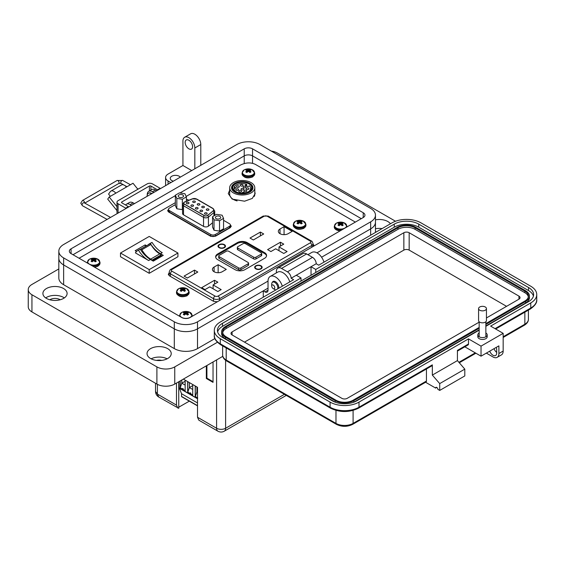 <?xml version="1.0" encoding="UTF-8"?>
<svg xmlns="http://www.w3.org/2000/svg" width="565" height="565" viewBox="0 0 565 565"><rect width="100%" height="100%" fill="white"/><g stroke="black" fill="none" stroke-linecap="round" stroke-linejoin="round"><path stroke-width="0.85" d="M229.68 190.151L228.267 193.618L232.201 199.113L244.589 201.204L252.301 198.407L255.161 193.618L254.801 191.839M168.532 209.304L167.636 210.674L168.504 211.924L210.759 236.318L215.519 236.191L230.188 227.723L231.283 226.226L230.386 224.962M355.35 222.094L255.323 164.344C250.705 162.226 245.719 162.487 240.365 165.114L186.153 196.415M175.348 202.651L79.072 258.24M313.773 246.093L313.949 245.415L313.038 244.002M169.189 272.817L168.278 274.293L169.338 275.798L213.499 301.293L217.278 301.802M230.414 224.976L230.414 227.582L230.026 227.37M168.907 211.698L168.518 211.931M184.169 204.05A2.274 1.314 180 0 1 183.703 203.654A2.274 1.314 180 0 1 184.169 202.192A2.274 1.314 180 0 1 184.472 202.044L192.361 198.859A3.341 1.928 180 0 1 196.641 199.071L212.821 208.414A3.341 1.928 180 0 1 213.506 210.561A3.341 1.928 180 0 1 213.196 210.879L207.666 215.435A2.274 1.314 180 0 1 204.205 215.611L184.169 204.05A1.872 1.081 120 0 0 183.512 205.752A3.206 1.85 180 0 1 182.573 204.445L182.573 213.521A3.206 1.85 0 0 0 183.512 214.827L203.541 226.396A3.206 1.85 0 0 0 208.075 226.396A3.206 1.85 0 0 0 208.436 226.148L212.539 222.765M206.762 214.043A1.335 0.77 0 0 0 207.157 213.492A1.335 0.77 0 0 0 206.331 212.779A1.335 0.77 0 0 0 204.876 212.948A1.335 0.77 0 0 0 204.481 213.492A1.335 0.77 0 0 0 205.307 214.206A1.335 0.77 0 0 0 206.762 214.043M202.228 211.423A1.335 0.77 0 0 0 202.623 210.879A1.335 0.77 0 0 0 201.797 210.166A1.335 0.77 0 0 0 200.342 210.328A1.335 0.77 0 0 0 199.946 210.879A1.335 0.77 0 0 0 200.773 211.593A1.335 0.77 0 0 0 202.228 211.423M197.694 208.803A1.335 0.77 0 0 0 198.082 208.259A1.335 0.77 0 0 0 197.263 207.546A1.335 0.77 0 0 0 195.801 207.715A1.335 0.77 0 0 0 195.412 208.259A1.335 0.77 0 0 0 196.239 208.972A1.335 0.77 0 0 0 197.694 208.803M193.159 206.183A1.335 0.77 0 0 0 193.548 205.639A1.335 0.77 0 0 0 192.729 204.926A1.335 0.77 0 0 0 191.267 205.095A1.335 0.77 0 0 0 190.878 205.639A1.335 0.77 0 0 0 191.705 206.352A1.335 0.77 0 0 0 193.159 206.183M188.625 203.57A1.335 0.77 0 0 0 189.014 203.019A1.335 0.77 0 0 0 188.187 202.312A1.335 0.77 0 0 0 186.732 202.475A1.335 0.77 0 0 0 186.344 203.019A1.335 0.77 0 0 0 187.17 203.732A1.335 0.77 0 0 0 188.625 203.57M208.563 210.166A1.335 0.77 0 0 0 208.951 209.622A1.335 0.77 0 0 0 208.132 208.909A1.335 0.77 0 0 0 206.67 209.078A1.335 0.77 0 0 0 206.281 209.622A1.335 0.77 0 0 0 207.108 210.335A1.335 0.77 0 0 0 208.563 210.166M194.96 202.312A1.335 0.77 0 0 0 195.349 201.769A1.335 0.77 0 0 0 194.522 201.055A1.335 0.77 0 0 0 193.068 201.218A1.335 0.77 0 0 0 192.679 201.769A1.335 0.77 0 0 0 193.498 202.475A1.335 0.77 0 0 0 194.96 202.312M199.494 204.933A1.335 0.77 0 0 0 199.883 204.382A1.335 0.77 0 0 0 199.057 203.668A1.335 0.77 0 0 0 197.602 203.838A1.335 0.77 0 0 0 197.213 204.382A1.335 0.77 0 0 0 198.032 205.095A1.335 0.77 0 0 0 199.494 204.933M204.029 207.546A1.335 0.77 0 0 0 204.417 207.002A1.335 0.77 0 0 0 203.591 206.289A1.335 0.77 0 0 0 202.136 206.458A1.335 0.77 0 0 0 201.747 207.002A1.335 0.77 0 0 0 202.574 207.715A1.335 0.77 0 0 0 204.029 207.546M182.756 197.143A2.67 1.54 0 0 0 183.533 196.048A2.67 1.54 0 0 0 181.888 194.628A2.67 1.54 0 0 0 178.978 194.96A2.67 1.54 0 0 0 178.194 196.048A2.67 1.54 0 0 0 179.84 197.475A2.67 1.54 0 0 0 182.756 197.143M219.94 218.613A2.67 1.54 0 0 0 220.724 217.518A2.67 1.54 0 0 0 219.072 216.091A2.67 1.54 0 0 0 216.162 216.43A2.67 1.54 0 0 0 215.378 217.518A2.67 1.54 0 0 0 217.031 218.945A2.67 1.54 0 0 0 219.94 218.613M213.083 210.837A3.206 1.85 180 0 0 213.662 209.777A3.206 1.85 180 0 0 212.722 208.464L196.549 199.127A3.206 1.85 180 0 0 192.439 198.922L184.55 202.108A2.14 1.236 0 0 0 183.639 203.118A2.14 1.236 0 0 0 184.268 203.993L204.297 215.555A2.14 1.236 0 0 0 207.32 215.555A2.14 1.236 0 0 0 207.56 215.392L213.083 210.971M213.443 210.639A3.206 1.85 0 0 0 213.662 209.961A3.206 1.85 0 0 0 213.662 209.869M183.646 203.216A2.14 1.236 0 0 0 183.639 203.308A2.14 1.236 0 0 0 183.773 203.732M223.563 218.373L219.531 220.703L214.015 219.849L212.539 216.663L216.572 214.34L222.087 215.187L223.563 218.373L223.563 228.776L219.531 231.106L219.531 220.703M179.388 192.87L184.903 193.717L186.379 196.903L182.34 199.233L176.831 198.379L175.348 195.2L179.388 192.87M214.015 219.849L214.015 230.252L212.539 227.066L212.539 216.663M214.015 230.252L219.531 231.106M176.831 198.379L176.831 208.782L175.348 205.596L175.348 195.2M176.831 208.782L182.34 209.636L182.34 199.233M186.379 201.239L186.379 196.903M223.563 220.322L229.447 223.719A3.206 1.85 180 0 1 230.386 225.032A3.206 1.85 180 0 1 229.447 226.339L215.314 234.496A3.206 1.85 180 0 1 210.78 234.496L169.472 210.653A3.206 1.85 180 0 1 168.532 209.34A3.206 1.85 180 0 1 169.472 208.033L175.348 204.636M186.379 199.353A3.206 1.85 180 0 1 188.138 199.869L188.809 200.257M210.78 234.496L210.78 235.986L169.472 212.136L169.472 210.653M210.78 235.986A3.206 1.85 0 0 0 215.314 235.986L215.314 234.496M229.447 226.339L229.447 227.822L215.314 235.986M229.447 227.822A3.206 1.85 0 0 0 230.386 226.516L230.386 225.032M168.532 209.34L168.532 210.823A3.206 1.85 0 0 0 169.472 212.136M177.763 216.953L203.88 232.003M178.561 217.56L177.587 216.819M204.361 232.279L202.779 231.714M176.831 216.734L176.831 216.381M175.348 215.879L175.348 215.526M251.121 192.877A12.557 7.253 -0 0 0 254.801 187.749A12.557 7.253 -0 0 0 247.046 181.054A12.557 7.253 -0 0 0 233.359 182.622A12.557 7.253 -0 0 0 229.68 187.749A12.557 7.253 -0 0 0 237.434 194.452A12.557 7.253 -0 0 0 251.121 192.877M254.236 196.443A12.557 7.253 0 0 0 254.801 194.296L254.801 187.749M234.68 183.385A10.693 6.173 -0 0 0 231.551 187.749A10.693 6.173 -0 0 0 238.148 193.449A10.693 6.173 -0 0 0 249.801 192.114A10.693 6.173 -0 0 0 252.929 187.749A10.693 6.173 -0 0 0 246.333 182.05A10.693 6.173 -0 0 0 234.68 183.385M234.984 191.938A10.262 5.925 180 0 1 231.982 187.749A10.262 5.925 180 0 1 238.31 182.276A10.262 5.925 180 0 1 249.497 183.561A10.262 5.925 180 0 1 252.506 187.749A10.262 5.925 180 0 1 246.171 193.223A10.262 5.925 180 0 1 234.984 191.938M248.932 183.886A9.464 5.459 180 0 1 251.7 187.749A9.464 5.459 180 0 1 245.86 192.799A9.464 5.459 180 0 1 235.548 191.613A9.464 5.459 180 0 1 232.78 187.749A9.464 5.459 180 0 1 238.621 182.707A9.464 5.459 180 0 1 248.932 183.886M234.263 188.71L234.263 186.853A8.418 4.859 180 0 1 236.29 184.967A8.418 4.859 180 0 1 246.721 184.289L246.721 186.062M245.598 187.615A1.42 0.819 -0 0 0 246.015 187.036A1.42 0.819 -0 0 0 245.139 186.281A1.42 0.819 -0 0 0 243.6 186.457A1.42 0.819 -0 0 0 243.183 187.036A1.42 0.819 -0 0 0 244.059 187.792A1.42 0.819 -0 0 0 245.598 187.615M248.593 189.324A1.42 0.819 -0 0 0 249.003 188.745A1.42 0.819 -0 0 0 248.127 187.99A1.42 0.819 -0 0 0 246.587 188.166A1.42 0.819 -0 0 0 246.171 188.745A1.42 0.819 -0 0 0 247.046 189.501A1.42 0.819 -0 0 0 248.593 189.324M246.361 191.479A1.42 0.819 -0 0 0 246.778 190.906A1.42 0.819 -0 0 0 245.902 190.151A1.42 0.819 -0 0 0 244.355 190.327A1.42 0.819 -0 0 0 243.939 190.906A1.42 0.819 -0 0 0 244.815 191.662A1.42 0.819 -0 0 0 246.361 191.479M243.402 189.755A1.42 0.819 -0 0 0 243.819 189.176A1.42 0.819 -0 0 0 242.943 188.42A1.42 0.819 -0 0 0 241.396 188.597A1.42 0.819 -0 0 0 240.98 189.176A1.42 0.819 -0 0 0 241.855 189.932A1.42 0.819 -0 0 0 243.402 189.755M238.917 187.185A1.42 0.819 -0 0 0 239.327 186.605A1.42 0.819 -0 0 0 238.458 185.85A1.42 0.819 -0 0 0 236.912 186.026A1.42 0.819 -0 0 0 236.495 186.605A1.42 0.819 -0 0 0 237.371 187.361A1.42 0.819 -0 0 0 238.917 187.185M242.653 185.899A1.42 0.819 -0 0 0 243.07 185.32A1.42 0.819 -0 0 0 242.194 184.564A1.42 0.819 -0 0 0 240.655 184.741A1.42 0.819 -0 0 0 240.238 185.32A1.42 0.819 -0 0 0 241.114 186.076A1.42 0.819 -0 0 0 242.653 185.899M238.197 190.186A1.42 0.819 -0 0 0 238.614 189.607A1.42 0.819 -0 0 0 237.738 188.851A1.42 0.819 -0 0 0 236.191 189.028A1.42 0.819 -0 0 0 235.774 189.607A1.42 0.819 -0 0 0 236.65 190.363A1.42 0.819 -0 0 0 238.197 190.186M241.163 191.902A1.42 0.819 -0 0 0 241.58 191.323A1.42 0.819 -0 0 0 240.704 190.567A1.42 0.819 -0 0 0 239.165 190.744A1.42 0.819 -0 0 0 238.748 191.323A1.42 0.819 -0 0 0 239.624 192.079A1.42 0.819 -0 0 0 241.163 191.902M234.263 186.853L235.873 187.785L233.875 188.936L233.875 190.299M250.655 190.243L250.655 188.406A8.418 4.859 180 0 0 249.37 185.821L247.837 186.704L245.189 185.179L246.721 184.289M250.655 188.406A8.418 4.859 180 0 1 245.754 192.82M243.317 193.173L243.317 192.079L244.892 192.99M243.317 192.079L241.396 193.188M238.727 192.82A8.418 4.859 180 0 1 233.875 188.936M229.68 187.749L229.68 194.296A12.557 7.253 0 0 0 237.102 200.914M141.328 249.165A1.052 0.607 -120 0 0 140.84 249.094L149.916 243.854A1.052 0.607 60 0 1 150.403 243.925A1.052 0.607 60 0 1 150.94 244.497L141.864 249.737A1.052 0.607 -120 0 0 141.328 249.165M137.627 250.648A17.338 10.008 60 0 1 138.474 250.246A21.915 12.649 -120 0 0 148.659 260.543L135.402 252.887A17.338 10.008 60 0 1 137.627 250.648L139.414 249.617A17.338 10.008 60 0 1 140.254 249.214A21.915 12.649 -120 0 0 150.445 259.512L153.277 261.143L163.292 255.366L160.46 253.727A21.915 12.649 60 0 1 150.269 243.437A17.338 10.008 -120 0 0 149.428 243.833A17.338 10.008 -120 0 0 148.178 244.807M146.589 245.719L145.177 244.906L135.169 250.691L136.525 251.474M120.5 253.021L149.216 236.438L177.933 253.021L149.216 269.597L120.5 253.021L120.5 256.729L149.216 273.305L177.933 256.729L177.933 253.021M153.143 261.065L161.371 256.319L161.371 255.599A1.109 0.643 60 0 0 161.018 254.949A3.828 2.211 60 0 0 159.754 253.862L150.678 259.102A3.828 2.211 60 0 1 151.936 260.19A1.109 0.643 60 0 1 152.147 260.493M150.629 259.074A17.289 9.979 60 0 1 141.864 249.737M149.916 243.854A18.942 10.933 -120 0 0 149.216 244.207L140.332 249.335A18.942 10.933 60 0 1 140.84 249.094M159.704 253.833A17.289 9.979 60 0 1 150.94 244.497M161.371 255.599L152.515 260.705M161.371 255.783L161.971 256.129M145.177 244.906L145.473 246.368M149.216 269.597L149.216 273.305M138.474 250.246L140.254 249.214M160.46 253.727L162.247 252.696A21.915 12.649 60 0 1 152.056 242.406L150.269 243.437M152.056 242.406A17.338 10.008 -120 0 0 151.215 242.809L149.428 243.833M197.51 392.251L196.931 391.912L197.51 391.573M185.158 385.118L181.81 383.183L185.158 381.255M192.714 389.483L189.367 387.548L192.714 385.62M178.851 385.57L178.773 381.749M197.743 398.057L195.363 396.51L196.931 391.912L196.931 386.954M180.101 380.987L180.249 387.781L181.81 383.183L181.81 379.998M185.158 390.62L182.333 388.981C182.848 388.141 183.145 388.31 183.222 389.497M180.249 380.895L180.249 387.781L182.333 388.981M192.714 394.977L187.806 392.145L189.367 387.548L189.367 382.59M189.889 393.346C190.405 392.506 190.702 392.675 190.779 393.861M195.215 385.966L195.215 396.595L195.363 386.05M187.658 381.601L187.658 392.23L187.806 381.686M181.972 396.679A0.629 0.367 -60 0 1 181.527 396.425L181.527 393.713L179.451 388.325M197.51 402.944L181.527 393.713M179.147 388.007L178.851 381.707M195.215 396.595L197.51 397.922M180.101 387.865L185.158 390.789L185.158 380.16M187.658 392.23L192.714 395.154L192.714 384.518M216.593 359.912L216.593 428.263A6.377 3.68 0 0 0 225.612 428.263A6.377 3.68 60 0 1 224.291 431.187C222.165 432.317 220.039 432.317 217.913 431.187L198.831 420.169L197.51 417.252L216.593 428.263A6.377 3.68 120 0 0 217.913 431.187M213.033 361.967L213.033 382.357L206.338 378.493L206.338 365.838M157.395 384.341L157.395 394.088L158.716 397.004C156.667 395.733 155.608 393.89 155.53 391.481L157.395 394.088L176.478 405.105L176.478 383.077M183.343 379.108L197.51 387.293L197.51 417.252M178.745 381.763L178.745 408.311L158.716 397.004M189.339 401.15L178.745 407.195M176.478 405.105L177.798 408.022M213.033 381.693L206.91 378.162L206.338 378.493M179.585 388.671L178.745 389.158M206.91 378.162L206.91 365.506M219.481 244.857A3.206 1.85 180 0 1 222.977 244.454A3.206 1.85 180 0 1 224.955 246.163A3.206 1.85 180 0 1 224.015 247.47A3.206 1.85 180 0 1 220.52 247.873A3.206 1.85 180 0 1 218.542 246.163A3.206 1.85 180 0 1 219.481 244.857M261.051 268.855A3.743 2.161 180 0 1 255.761 268.855A3.743 2.161 180 0 1 255.761 265.804A3.743 2.161 180 0 1 261.051 265.804A3.743 2.161 180 0 1 261.051 268.855L261.051 268.855M255.86 268.912A3.475 2.006 180 0 1 254.935 267.549A3.475 2.006 180 0 1 255.952 266.129A3.475 2.006 180 0 1 256.051 266.073M224.39 247.689A3.743 2.161 180 0 1 219.1 247.689A3.743 2.161 180 0 1 219.1 244.638A3.743 2.161 180 0 1 224.39 244.638A3.743 2.161 180 0 1 224.39 247.689L224.39 247.689M219.199 247.745A3.475 2.006 180 0 1 218.274 246.382A3.475 2.006 180 0 1 219.291 244.963A3.475 2.006 180 0 1 219.389 244.906M255.196 268.311A3.475 2.006 180 0 1 255.196 268.304L255.196 267.33A3.206 1.85 180 0 1 256.136 266.016A3.206 1.85 180 0 1 259.632 265.621A3.206 1.85 180 0 1 261.616 267.33A3.206 1.85 180 0 1 260.677 268.636A3.206 1.85 180 0 1 257.181 269.039A3.206 1.85 180 0 1 255.196 267.33M218.535 247.145A3.475 2.006 180 0 1 218.542 247.138L218.542 246.163M284.068 226.657L292.197 231.346L288.129 233.691A5.749 3.319 180 0 1 281.871 234.411A5.749 3.319 180 0 1 278.326 231.346A5.749 3.319 180 0 1 280.007 229.002L284.068 226.657L284.068 234.666M260.387 232.06L263.714 233.974L253.325 239.977L249.998 238.056L260.387 232.06L260.387 235.895M283.764 253.473L275.678 248.805L270.918 251.552L267.591 249.631L280.438 242.215L283.764 244.137L279.004 246.884L287.091 251.552L283.764 253.473M214.093 267.054L218.154 264.71L226.282 269.399L222.222 271.744A5.749 3.319 180 0 1 215.957 272.464A5.749 3.319 180 0 1 212.412 269.399A5.749 3.319 180 0 1 214.093 267.054L214.093 271.744M194.48 270.112L197.806 272.033L187.411 278.029L184.084 276.108L194.48 270.112L194.48 273.954M217.85 291.526L209.763 286.858L205.003 289.605L201.677 287.684L214.523 280.268L217.85 282.189L213.09 284.937L221.176 289.605L217.85 291.526M217.687 259.639A6.95 4.011 180 0 1 215.646 256.8A6.95 4.011 180 0 1 217.687 253.96L237.335 242.618A6.95 4.011 180 0 1 247.159 242.618L264.547 252.654A6.95 4.011 180 0 1 266.581 255.493A6.95 4.011 180 0 1 264.547 258.325L244.892 269.675A6.95 4.011 180 0 1 235.068 269.675L217.687 259.639M213.09 288.779L213.09 284.937M214.523 284.11L214.523 280.268M218.154 272.718L218.154 264.71M279.004 250.726L279.004 246.884M280.438 246.05L280.438 242.215M260.762 266.073A3.475 2.006 180 0 1 261.877 267.549A3.475 2.006 180 0 1 260.952 268.912M215.689 257.237A6.95 4.011 180 0 1 217.687 254.836L237.335 243.487A6.95 4.011 180 0 1 247.159 243.487L264.547 253.53A6.95 4.011 180 0 1 266.539 255.931M224.107 244.906A3.475 2.006 180 0 1 225.223 246.382A3.475 2.006 180 0 1 224.291 247.745M261.616 268.304A3.475 2.006 180 0 1 261.616 268.311L261.616 267.33M248.579 263.128L248.579 264.872A1.603 0.925 180 0 1 248.106 265.529L240.93 269.675A1.603 0.925 180 0 1 238.656 269.675L219.199 258.438A1.603 0.925 180 0 1 218.726 257.781L218.726 256.037A1.603 0.925 180 0 1 219.199 255.38L226.374 251.234A1.603 0.925 180 0 1 228.641 251.234L248.106 262.471A1.603 0.925 180 0 1 248.579 263.128A1.603 0.925 180 0 1 248.106 263.784L240.93 267.93A1.603 0.925 180 0 1 238.656 267.93L219.199 256.694A1.603 0.925 180 0 1 218.726 256.037M261.708 253.473L261.708 255.218A1.603 0.925 180 0 1 261.242 255.874L255.952 258.925A1.603 0.925 180 0 1 253.685 258.925L237.809 249.765A1.603 0.925 180 0 1 237.342 249.109L237.342 247.364A1.603 0.925 180 0 1 237.809 246.707L243.098 243.656A1.603 0.925 180 0 1 245.365 243.656L261.242 252.816A1.603 0.925 180 0 1 261.708 253.473A1.603 0.925 180 0 1 261.242 254.13L255.952 257.181A1.603 0.925 180 0 1 253.685 257.181L237.809 248.021A1.603 0.925 180 0 1 237.342 247.364M224.955 246.163L224.955 247.152A3.475 2.006 180 0 1 224.962 247.145M116.983 210.646L107.717 199.113L109.2 197.001L115.818 193.181A5.756 3.326 -120 0 0 110.902 191.09A5.756 3.326 -120 0 0 110.253 191.69L108.572 194.085L110.373 196.323M137.853 189.268L133.015 183.251L126.398 187.072A5.756 3.326 -120 0 0 121.482 184.981L110.902 191.09M112.831 194.897A1.547 0.897 60 0 1 113.007 194.734A1.547 0.897 60 0 1 113.247 194.664L112.823 194.911M116.983 206.677L109.2 197.001M149.4 190.956L149.4 186.04L121.807 201.966A1.066 0.614 0 0 0 121.496 202.404A1.066 0.614 0 0 0 121.807 202.835L128.368 206.621A6.314 3.644 -120 0 1 128.792 206.896M160.538 188.562A6.314 3.644 -120 0 0 160.114 188.293L152.472 183.886A3.743 2.161 0 0 0 147.183 183.886L118.078 200.681A3.743 2.161 0 0 0 116.983 202.214L116.983 212.518A3.743 2.161 0 0 0 117.379 213.485M116.983 202.214A3.743 2.161 0 0 0 118.078 203.739L125.72 208.153L128.368 206.621M149.4 186.04A1.066 0.614 180 0 1 150.912 186.04L157.466 189.819A6.314 3.644 60 0 1 157.889 190.094M126.143 208.421A6.314 3.644 -120 0 0 125.72 208.153M316.965 252.838L370.661 221.84A16.406 9.471 0 0 0 375.464 215.138A16.406 9.471 0 0 0 370.661 208.443L259.985 144.548A16.406 9.471 0 0 0 236.784 144.548L63.633 244.511A16.406 9.471 0 0 0 58.824 251.213A16.406 9.471 0 0 0 63.633 257.908L174.303 321.81A16.406 9.471 0 0 0 197.51 321.81L268.022 281.095M252.548 148.842L363.224 212.737A5.89 3.404 180 0 1 364.948 215.138A5.89 3.404 180 0 1 363.224 217.546L190.073 317.516A5.89 3.404 180 0 1 181.739 317.516L71.07 253.614A5.89 3.404 180 0 1 69.347 251.213A5.89 3.404 180 0 1 71.07 248.805L244.221 148.842A5.89 3.404 180 0 1 252.548 148.842L252.548 155.883L361.289 218.662L252.548 155.883A5.89 3.404 180 0 0 244.221 155.883A5.89 3.397 180 0 1 252.548 155.883L252.548 163.299M282.316 286.201A10.516 6.074 -120 0 0 270.197 276.454A10.516 6.074 -120 0 0 268.022 281.271L268.022 290.198A4.209 2.429 60 0 1 267.146 292.126A4.209 2.429 60 0 1 265.041 291.921L263.262 290.89L197.51 328.851A16.406 9.471 180 0 1 174.31 328.851L63.633 264.957A16.406 9.471 180 0 1 58.824 258.254A16.406 9.471 0 0 0 63.633 264.95L174.303 328.851A16.406 9.471 0 0 0 197.51 328.851L268.022 288.143M370.661 235.202L370.661 228.882A16.406 9.471 0 0 0 375.464 222.186A16.406 9.471 180 0 1 370.661 228.882L321.577 257.216L370.661 228.882L370.661 221.84M73.005 254.73L175.348 195.645L73.005 254.737M179.995 192.962L244.221 155.883L180.002 192.962M271.694 285.961A2.175 1.257 60 0 1 273.227 285.078A2.175 1.257 60 0 1 274.767 287.74A2.175 1.257 60 0 1 273.227 288.623A2.175 1.257 60 0 1 271.694 285.961L271.694 284.188A4.351 2.507 60 0 1 272.591 282.196A4.351 2.507 60 0 1 274.767 282.415A4.351 2.507 60 0 1 277.627 288.913M275.889 289.916A4.351 2.507 60 0 1 274.767 289.513L273.227 288.623L274.767 289.513M151.568 193.746A5.869 3.39 -120 0 0 148.362 193.287A5.869 3.39 -120 0 0 147.154 196.288M151.9 193.548A5.869 3.39 -120 0 0 148.694 193.096A5.869 3.39 -120 0 0 148.531 193.195M134.505 203.591A5.869 3.39 -120 0 0 133.432 203.047M479.162 332.976A4.697 2.712 0 0 0 477.813 334.876A4.697 2.712 0 0 0 480.709 337.383A4.697 2.712 0 0 0 485.829 336.797A4.697 2.712 0 0 0 487.207 334.876A4.697 2.712 0 0 0 485.858 332.976M487.207 334.876L487.207 336.754A4.697 2.712 180 0 1 485.829 338.668A4.697 2.712 180 0 1 480.709 339.254A4.697 2.712 180 0 1 477.813 336.754L477.813 334.876M436.766 387.442L435.657 388.084L425.572 382.258M336.415 424.35A2.083 1.208 -60 0 1 335.977 423.397L226.198 360.011A2.083 1.208 -60 0 0 226.629 360.964L336.415 424.35C341.832 426.971 347.249 426.971 352.666 424.35L426.003 382.011A2.083 1.208 -120 0 0 426.434 381.05L426.434 368.98M330.511 408.163A2.083 1.208 -60 0 1 330.08 407.21L220.294 343.824A2.083 1.208 -60 0 0 220.724 344.777L330.511 408.163C339.862 412.648 349.212 412.648 358.57 408.163L431.907 365.823A2.083 1.208 -120 0 0 432.338 364.863L432.338 375.089L439.718 383.607L439.718 390.422L437.868 389.356A1.568 0.904 -120 0 0 437.19 387.781A1.568 0.904 -120 0 0 435.982 387.364A1.568 0.904 -120 0 0 435.657 388.084M464.818 346.818L481.034 356.176L481.034 346.126L468.491 338.88L468.491 343.993L457.424 350.385L457.424 360.604L464.797 369.129L464.797 375.944L439.718 390.422M276.363 272.895L276.363 271.412A7.303 4.216 -120 0 1 277.881 268.064A7.303 4.216 -120 0 1 281.532 268.424L287.43 271.836A5.219 3.009 -120 0 1 291.123 278.227L293.63 279.675L220.294 322.015A20.453 11.809 0 0 0 214.305 330.363A20.453 11.809 0 0 0 220.294 338.71L330.08 402.096L330.08 407.21A20.453 11.809 180 0 0 359.001 407.21L432.338 364.863M464.797 369.129L439.718 383.607M457.424 360.604L432.338 375.089M468.491 338.88L359.001 402.096A20.453 11.809 180 0 1 330.08 402.096M481.034 346.126L503.168 333.343L490.625 326.104L530.761 302.932A20.453 11.809 0 0 0 536.75 294.584A20.453 11.809 0 0 0 530.761 286.229L420.974 222.85A20.453 11.809 0 0 0 392.054 222.85L318.716 265.19L316.209 263.742A5.219 3.009 -120 0 0 312.516 257.35L306.618 253.946A7.303 4.216 -120 0 0 302.967 253.579L277.881 268.064M311.04 275.24L311.04 266.722L316.209 263.742M291.123 278.227L311.04 266.722L315.764 269.449L394.264 224.128A17.317 10.001 180 0 1 418.764 224.128L528.543 287.507A17.317 10.001 180 0 1 533.621 294.584A17.317 10.001 180 0 1 528.543 301.654L485.858 326.302M468.491 343.993A2.083 1.208 60 0 1 468.06 344.947L457.424 351.091M479.162 330.165L356.783 400.818A17.317 10.001 180 0 1 332.291 400.818L222.504 337.432A17.317 10.001 180 0 1 217.433 330.363A17.317 10.001 180 0 1 222.504 323.293L301.011 277.966L296.286 275.24M481.034 356.176L498.888 345.865L498.888 353.535A8.348 4.817 60 0 1 497.158 357.355A8.348 4.817 60 0 1 492.984 356.946L486.345 353.111M489.742 351.148A5.219 3.009 -120 0 0 495.59 355.498A5.219 3.009 -120 0 0 496.67 353.111L496.67 349.7A5.219 3.009 -120 0 0 496.225 347.404M494.022 348.676A5.219 3.009 -120 0 0 496.67 352.369M503.168 333.343L503.168 351.063A8.348 4.817 60 0 1 501.438 354.884L497.158 357.355M217.638 331.895A17.317 10.001 180 0 1 222.504 326.358L301.011 281.038L301.011 277.966M315.764 269.449L315.764 272.514L394.264 227.194A17.317 10.001 180 0 1 418.764 227.194L528.543 290.579A17.317 10.001 180 0 1 533.417 296.116M315.764 272.514L301.011 281.038M479.162 328.293L353.838 400.649A13.15 7.592 180 0 1 335.243 400.649L335.243 402.181A13.15 7.592 180 0 1 335.243 402.181L225.456 338.795A13.15 7.592 180 0 1 221.607 333.428L221.607 331.895A13.15 7.592 180 0 1 225.456 326.528L397.216 227.363A13.15 7.592 180 0 1 415.812 227.363L525.598 290.749A13.15 7.592 180 0 1 529.447 296.116A13.15 7.592 180 0 1 525.598 301.484L485.858 324.423M529.447 296.116L529.447 297.649A13.15 7.592 180 0 1 525.598 303.017L485.858 325.963M479.162 329.826L353.838 402.181A13.15 7.592 180 0 1 353.817 402.188L353.838 400.649M335.243 400.649L225.456 337.263A13.15 7.592 180 0 1 221.607 331.895M479.162 327.439L353.097 400.218A12.105 6.985 180 0 1 335.977 400.218L226.198 336.839A12.105 6.985 180 0 1 222.652 331.895A12.105 6.985 180 0 1 226.198 326.951L397.958 227.787A12.105 6.985 180 0 1 415.07 227.787L524.857 291.173A12.105 6.985 180 0 1 528.402 296.116A12.105 6.985 180 0 1 524.857 301.053L485.858 323.576M222.723 332.665A12.105 6.985 180 0 1 226.198 328.491L397.958 229.326A12.105 6.985 180 0 1 415.07 229.326L524.857 292.705A12.105 6.985 180 0 1 528.332 296.879M479.162 322.156L347.193 398.346A3.757 2.168 180 0 1 341.882 398.346L232.095 334.96A3.757 2.168 180 0 1 231 333.428A3.757 2.168 180 0 1 232.095 331.895L403.855 232.731A3.757 2.168 180 0 1 409.173 232.731L518.952 296.116A3.757 2.168 180 0 1 520.054 297.649A3.757 2.168 180 0 1 518.952 299.182L486.444 317.954M244.49 342.122L403.855 250.111A3.757 2.168 180 0 1 409.173 250.111L506.558 306.336M486.444 308.603L486.444 320.56A3.934 2.267 180 0 1 485.286 322.163A3.934 2.267 180 0 1 481.006 322.657A3.934 2.267 180 0 1 478.576 320.56L478.576 308.603A3.934 2.267 180 0 1 479.727 307A3.934 2.267 180 0 1 484.014 306.505A3.934 2.267 180 0 1 486.444 308.603A3.934 2.267 180 0 1 485.286 310.206A3.934 2.267 180 0 1 481.006 310.701A3.934 2.267 180 0 1 478.576 308.603M376.657 231.735A6.837 3.948 0 0 0 375.464 232.109M60.165 299.782A6.837 3.948 0 0 0 59.841 299.577A6.837 3.948 0 0 0 49.84 299.782M161.724 360.406A6.837 3.948 0 0 0 156.54 360.406M188.887 140.247A5.262 3.037 -120 0 0 186.252 139.986A5.262 3.037 -120 0 0 185.447 144.202A5.262 3.037 -120 0 0 188.887 148.835A5.262 3.037 -120 0 0 191.514 149.096A5.262 3.037 -120 0 0 192.319 144.88A5.262 3.037 -120 0 0 188.887 140.247M170.884 182.594L168.059 180.962A8.411 4.859 180 0 1 165.594 177.523A8.411 4.859 180 0 1 168.059 174.091L182.933 165.503L182.933 141.102A8.418 4.859 60 0 1 184.677 137.253A8.418 4.859 60 0 1 188.887 137.669A8.418 4.859 60 0 1 194.833 147.974L194.833 168.766M200.787 165.326L200.787 144.541A8.418 4.859 -120 0 0 194.833 134.23A8.418 4.859 -120 0 0 190.624 133.813L184.677 137.253M64.325 297.917A12.098 6.985 0 0 0 63.555 297.43A12.098 6.985 0 0 0 45.68 297.917M46.45 298.405A12.098 6.985 180 0 1 42.905 293.468A12.098 6.985 180 0 1 50.377 287.013A12.098 6.985 180 0 1 63.555 288.524A12.098 6.985 180 0 1 67.101 293.468A12.098 6.985 180 0 1 59.636 299.916A12.098 6.985 180 0 1 46.45 298.405M167.134 358.817A12.098 6.985 0 0 0 151.13 358.817M150.58 358.521A12.098 6.985 180 0 1 147.034 353.584A12.098 6.985 180 0 1 154.499 347.129A12.098 6.985 180 0 1 167.685 348.647A12.098 6.985 180 0 1 171.23 353.584A12.098 6.985 180 0 1 163.758 360.032A12.098 6.985 180 0 1 150.58 358.521M180.306 177.156A5.262 3.037 0 0 0 179.211 176.238A5.262 3.037 0 0 0 173.483 175.581A5.262 3.037 0 0 0 170.234 178.385A5.262 3.037 0 0 0 171.774 180.532A5.262 3.037 0 0 0 173.363 181.16M382.11 228.592A12.098 6.985 0 0 0 375.464 228.754M375.464 219.849A12.098 6.985 180 0 1 387.844 221.537A12.098 6.985 180 0 1 390.443 223.775M272.323 282.401A4.732 2.733 60 0 1 273.093 281.462A4.732 2.733 60 0 1 275.459 281.702A4.732 2.733 60 0 1 278.729 288.277M217.398 342.27L174.755 366.89A12.621 7.289 180 0 1 156.9 366.897L31.944 294.753A12.621 7.289 180 0 1 28.25 289.598L28.25 306.781A12.621 7.289 0 0 0 31.944 311.929L156.9 384.073A12.621 7.289 0 0 0 174.755 384.073L222.801 356.331M28.25 289.598A12.621 7.289 180 0 1 31.944 284.449L58.824 268.933M271.348 151.109A12.621 7.289 180 0 1 277.394 153.051L395.514 221.247M214.898 338.562L197.51 348.605A16.406 9.471 180 0 1 174.31 348.605L63.633 284.711A16.406 9.471 180 0 1 58.824 278.008L58.824 258.254A16.406 9.471 180 0 1 58.824 258.247L58.824 251.213M131.461 205.349L130.12 204.572L133.1 202.856L134.442 203.633M153.779 192.467L152.437 191.69L155.41 189.974L156.752 190.751M182.933 165.503L191.712 170.566M323.978 262.153A10.516 6.074 -120 0 0 311.859 252.407L307.904 254.688M263.262 290.89L263.262 297.204M289.76 281.907A10.516 6.074 -120 0 0 277.641 272.153L270.197 276.454M147.239 195.045A7.366 4.252 60 0 1 148.75 191.33L151.731 189.614A7.366 4.252 60 0 1 155.41 189.974M148.75 191.33A7.366 4.252 60 0 1 152.437 191.69M125.585 205.017A7.366 4.252 60 0 1 126.44 204.212L129.413 202.496A7.366 4.252 60 0 1 133.1 202.856M126.44 204.212A7.366 4.252 60 0 1 130.12 204.572M246.248 169.726A3.016 1.744 -0 0 0 245.761 170.093A9.153 4.803 55.8 0 1 246.686 170.376A9.132 2.387 72.4 0 1 246.905 170.637A9.132 3.305 99.2 0 0 246.686 170.99A9.153 5.728 115.5 0 0 245.761 171.824A3.016 1.744 0 0 0 246.248 172.191A3.016 1.744 0 0 0 246.891 172.473A9.153 4.803 -55.8 0 1 247.858 171.661A9.132 6.406 -32.3 0 1 248.388 171.492A9.132 6.406 32.3 0 1 248.918 171.661A9.153 4.803 55.8 0 1 249.878 172.473A3.016 1.744 0 0 0 250.521 172.191A3.016 1.744 0 0 0 251.008 171.824A9.153 5.728 -115.5 0 0 250.083 170.99A9.132 3.305 -99.2 0 0 249.871 170.637A9.132 2.387 -72.4 0 1 250.083 170.376A9.153 4.803 -55.8 0 1 251.008 170.093A3.016 1.744 0 0 0 249.878 169.444A9.153 5.728 115.5 0 0 248.918 169.698A9.132 7.324 140.4 0 0 248.388 169.783A9.132 7.324 -140.4 0 0 247.858 169.698A9.153 5.728 -115.5 0 0 246.891 169.444A3.016 1.744 -0 0 0 246.248 169.726M244.144 169.917A5.996 3.461 -0 0 0 244.144 174.818A5.996 3.461 -0 0 0 252.626 174.818A5.996 3.461 -0 0 0 251.863 169.542L251.863 169.542A9.153 9.153 0 0 0 244.906 169.549A5.996 3.461 -0 0 0 244.906 169.549A5.996 3.461 -0 0 0 244.144 169.917M246.813 172.445L246.686 170.99M247.096 172.29L246.905 170.637M247.23 172.17L246.891 169.444M247.738 171.753L247.858 169.698M248.388 171.492L248.388 169.783M249.031 171.753L248.918 169.698M249.546 172.17L249.878 169.444M249.681 172.29L249.871 170.637M249.956 172.445L250.083 170.99M338.477 222.97A3.016 1.744 -0 0 0 337.99 223.337A9.153 4.803 55.8 0 1 338.915 223.62A9.132 2.387 72.4 0 1 339.127 223.888A9.132 3.305 99.2 0 0 338.915 224.234A9.153 5.728 115.5 0 0 337.99 225.068A3.016 1.744 0 0 0 338.477 225.435A3.016 1.744 0 0 0 339.12 225.718A9.153 4.803 -55.8 0 1 340.081 224.905A9.132 6.406 -32.3 0 1 340.61 224.743A9.132 6.406 32.3 0 1 341.14 224.905A9.153 4.803 55.8 0 1 342.108 225.718A3.016 1.744 0 0 0 342.75 225.435A3.016 1.744 0 0 0 343.238 225.068A9.153 5.728 -115.5 0 0 342.312 224.234A9.132 3.305 -99.2 0 0 342.1 223.888A9.132 2.387 -72.4 0 1 342.312 223.62A9.153 4.803 -55.8 0 1 343.238 223.337A3.016 1.744 0 0 0 342.108 222.688A9.153 5.728 115.5 0 0 341.14 222.949A9.132 7.324 140.4 0 0 340.61 223.027A9.132 7.324 -140.4 0 0 340.081 222.949A9.153 5.728 -115.5 0 0 339.12 222.688A3.016 1.744 -0 0 0 338.477 222.97M336.373 223.168A5.996 3.461 -0 0 0 336.373 228.062A5.996 3.461 -0 0 0 344.855 228.062A5.996 3.461 -0 0 0 344.092 222.794L344.092 222.794A9.153 9.153 0 0 0 337.136 222.794L337.136 222.794A5.996 3.461 -0 0 0 336.373 223.168M339.042 225.696L338.915 224.234M339.318 225.534L339.127 223.888M339.452 225.421L339.12 222.688M339.968 224.997L340.081 222.949M340.61 224.743L340.61 223.027M341.26 224.997L341.14 222.949M341.776 225.421L342.108 222.688M341.903 225.534L342.1 223.888M342.185 225.696L342.312 224.234M297.48 221.148A3.016 1.744 -0 0 0 296.992 221.515A9.153 4.803 55.8 0 1 297.91 221.798A9.132 2.387 72.4 0 1 298.129 222.059A9.132 3.305 99.2 0 0 297.91 222.405A9.153 5.728 115.5 0 0 296.992 223.239A3.016 1.744 0 0 0 297.48 223.613A3.016 1.744 0 0 0 298.115 223.888A9.153 4.803 -55.8 0 1 299.083 223.083A9.132 6.406 -32.3 0 1 299.612 222.914A9.132 6.406 32.3 0 1 300.142 223.083A9.153 4.803 55.8 0 1 301.11 223.888A3.016 1.744 0 0 0 301.745 223.613A3.016 1.744 0 0 0 302.233 223.239A9.153 5.728 -115.5 0 0 301.307 222.405A9.132 3.305 -99.2 0 0 301.096 222.059A9.132 2.387 -72.4 0 1 301.307 221.798A9.153 4.803 -55.8 0 1 302.233 221.515A3.016 1.744 0 0 0 301.11 220.866A9.153 5.728 115.5 0 0 300.142 221.12A9.132 7.324 140.4 0 0 299.612 221.205A9.132 7.324 -140.4 0 0 299.083 221.12A9.153 5.728 -115.5 0 0 298.115 220.866A3.016 1.744 -0 0 0 297.48 221.148M296.131 220.964L295.34 221.353A5.996 3.461 -0 0 0 295.368 226.24A5.996 3.461 -0 0 0 303.857 226.24A5.996 3.461 -0 0 0 303.087 220.964L303.087 220.964A9.153 9.153 0 0 0 296.131 220.964L296.131 220.964A5.996 3.461 -0 0 0 295.368 221.339L293.299 224.347A6.314 3.644 -0 0 0 295.149 226.925A6.314 3.644 -0 0 0 304.076 226.925A6.314 3.644 -0 0 0 305.926 224.347L305.926 225.343A6.314 3.644 -0 0 1 304.076 227.914A6.314 3.644 -0 0 1 295.149 227.914A6.314 3.644 -0 0 1 293.299 225.343C294.881 229.249 298.412 230.252 303.885 228.331L305.926 225.343M298.045 223.867L297.91 222.405M298.32 223.712L298.129 222.059M298.454 223.592L298.115 220.866M298.963 223.175L299.083 221.12M299.612 222.914L299.612 221.205M300.262 223.175L300.142 221.12M300.771 223.592L301.11 220.866M300.905 223.712L301.096 222.059M301.18 223.867L301.307 222.405M91.544 259.045A3.016 1.744 -0 0 0 91.057 259.413A9.153 4.803 55.8 0 1 91.982 259.695A9.132 2.387 72.4 0 1 92.201 259.957A9.132 3.305 99.2 0 0 91.982 260.303A9.153 5.728 115.5 0 0 91.057 261.136A3.016 1.744 0 0 0 91.544 261.51A3.016 1.744 0 0 0 92.187 261.786A9.153 4.803 -55.8 0 1 93.154 260.981A9.132 6.406 -32.3 0 1 93.684 260.811A9.132 6.406 32.3 0 1 94.214 260.981A9.153 4.803 55.8 0 1 95.174 261.786A3.016 1.744 0 0 0 95.817 261.51A3.016 1.744 0 0 0 96.304 261.136A9.153 5.728 -115.5 0 0 95.379 260.303A9.132 3.305 -99.2 0 0 95.167 259.957A9.132 2.387 -72.4 0 1 95.379 259.695A9.153 4.803 -55.8 0 1 96.304 259.413A3.016 1.744 0 0 0 95.174 258.763A9.153 5.728 115.5 0 0 94.214 259.017A9.132 7.324 140.4 0 0 93.684 259.102A9.132 7.324 -140.4 0 0 93.154 259.017A9.153 5.728 -115.5 0 0 92.187 258.763A3.016 1.744 -0 0 0 91.544 259.045M89.44 259.236A5.996 3.461 -0 0 0 89.44 264.137A5.996 3.461 -0 0 0 97.922 264.137A5.996 3.461 -0 0 0 97.159 258.862L97.159 258.862A9.153 9.153 0 0 0 90.202 258.862L90.202 258.862A5.996 3.461 -0 0 0 89.44 259.236M92.109 261.764L91.982 260.303M92.392 261.609L92.201 259.957M92.526 261.489L92.187 258.763M93.034 261.072L93.154 259.017M93.684 260.811L93.684 259.102M94.327 261.072L94.214 259.017M94.842 261.489L95.174 258.763M94.977 261.609L95.167 259.957M95.252 261.764L95.379 260.303M180.673 288.581A3.016 1.744 -0 0 0 180.186 288.948A9.153 4.803 55.8 0 1 181.111 289.231A9.132 2.387 72.4 0 1 181.323 289.492A9.132 3.305 99.2 0 0 181.111 289.845A9.153 5.728 115.5 0 0 180.186 290.678A3.016 1.744 0 0 0 180.673 291.046A3.016 1.744 0 0 0 181.316 291.328A9.153 4.803 -55.8 0 1 182.276 290.516A9.132 6.406 -32.3 0 1 182.806 290.353A9.132 6.406 32.3 0 1 183.335 290.516A9.153 4.803 55.8 0 1 184.303 291.328A3.016 1.744 0 0 0 184.946 291.046A3.016 1.744 0 0 0 185.433 290.678A9.153 5.728 -115.5 0 0 184.508 289.845A9.132 3.305 -99.2 0 0 184.296 289.492A9.132 2.387 -72.4 0 1 184.508 289.231A9.153 4.803 -55.8 0 1 185.433 288.948A3.016 1.744 0 0 0 184.303 288.298A9.153 5.728 115.5 0 0 183.335 288.56A9.132 7.324 140.4 0 0 182.806 288.637A9.132 7.324 -140.4 0 0 182.276 288.56A9.153 5.728 -115.5 0 0 181.316 288.298A3.016 1.744 -0 0 0 180.673 288.581M178.568 288.772A5.996 3.461 -0 0 0 178.568 293.673A5.996 3.461 -0 0 0 187.05 293.673A5.996 3.461 -0 0 0 186.288 288.404L186.288 288.404A9.153 9.153 0 0 0 179.331 288.404L179.331 288.404A5.996 3.461 -0 0 0 178.568 288.772M181.238 291.3L181.111 289.845M181.513 291.145L181.323 289.492M181.648 291.024L181.316 288.298M182.163 290.608L182.276 288.56M182.806 290.353L182.806 288.637M183.456 290.608L183.335 288.56M183.971 291.024L184.303 288.298M184.098 291.145L184.296 289.492M184.381 291.3L184.508 289.845M183.773 312.29A3.016 1.744 -0 0 0 183.286 312.657A9.153 4.803 55.8 0 1 184.211 312.939A9.132 2.387 72.4 0 1 184.423 313.201A9.132 3.305 99.2 0 0 184.211 313.554A9.153 5.728 115.5 0 0 183.286 314.387A3.016 1.744 0 0 0 183.773 314.754A3.016 1.744 0 0 0 184.416 315.037A9.153 4.803 -55.8 0 1 185.377 314.225A9.132 6.406 -32.3 0 1 185.906 314.062A9.132 6.406 32.3 0 1 186.436 314.225A9.153 4.803 55.8 0 1 187.403 315.037A3.016 1.744 0 0 0 188.046 314.754A3.016 1.744 0 0 0 188.533 314.387A9.153 5.728 -115.5 0 0 187.608 313.554A9.132 3.305 -99.2 0 0 187.396 313.201A9.132 2.387 -72.4 0 1 187.608 312.939A9.153 4.803 -55.8 0 1 188.533 312.657A3.016 1.744 0 0 0 187.403 312.007A9.153 5.728 115.5 0 0 186.436 312.268A9.132 7.324 140.4 0 0 185.906 312.346A9.132 7.324 -140.4 0 0 185.377 312.268A9.153 5.728 -115.5 0 0 184.416 312.007A3.016 1.744 -0 0 0 183.773 312.29M181.669 312.48A5.996 3.461 -0 0 0 181.669 317.382A5.996 3.461 -0 0 0 190.151 317.382A5.996 3.461 -0 0 0 189.388 312.113L189.388 312.113A9.153 9.153 0 0 0 182.431 312.113L182.431 312.113A5.996 3.461 -0 0 0 181.669 312.48M184.338 315.009L184.211 313.554M184.614 314.853L184.423 313.201M184.748 314.733L184.416 312.007M185.263 314.317L185.377 312.268M185.906 314.062L185.906 312.346M186.556 314.317L186.436 312.268M187.072 314.733L187.403 312.007M187.199 314.853L187.396 313.201M187.481 315.009L187.608 313.554M208.436 226.148L208.436 217.066A3.206 1.85 180 0 1 208.075 217.313A3.206 1.85 180 0 1 203.541 217.313L203.541 226.396M213.196 210.879A1.872 1.25 50.5 0 1 213.958 212.511A4.273 2.472 180 0 0 214.735 211.098L213.09 208.499A1.872 1.081 -60 0 0 212.821 208.414L212.786 208.499M213.09 208.499L196.917 199.155A1.872 1.081 -60 0 0 196.641 199.071L196.606 199.163M196.917 199.155L192.199 198.887L184.31 202.079A1.872 0.876 -112 0 1 184.472 202.044L184.501 202.129M204.205 215.611A1.872 1.081 120 0 0 203.541 217.313L183.512 205.752L183.512 214.827M207.666 215.435A1.872 1.25 50.5 0 1 208.436 217.066L213.958 212.511L213.958 215.844M182.573 204.445L184.31 202.079A1.872 0.876 -112 0 0 184.148 202.192M202.757 231.53L178.582 217.744M148.659 260.543L150.445 259.512M159.754 253.862L150.678 259.102M161.018 254.949L151.936 260.19M197.51 405.656L181.527 396.425M197.51 398.608L178.851 387.83M225.612 360.301L225.612 428.263L284.407 394.321M311.788 247.237L311.788 245.457L219.573 298.694L219.573 300.481M313.038 246.517L313.038 243.706A4.273 2.472 180 0 1 311.788 245.457A2.14 1.236 -120 0 0 310.277 242.837L218.062 296.074A2.14 1.236 60 0 1 219.573 298.694A4.273 2.472 180 0 1 213.528 298.694L170.439 273.82L170.439 276.44M213.528 301.315L213.528 298.694A2.14 1.236 -60 0 1 215.039 296.074L171.951 271.2A2.14 1.236 120 0 0 170.439 273.82A4.273 2.472 180 0 1 169.189 272.076L169.189 275.713M313.038 243.706C312.367 241.742 311.802 240.838 311.343 240.987A2.14 1.236 120 0 0 310.277 241.093A2.14 1.236 180 0 1 310.277 242.837M310.277 241.093L267.196 216.218A2.14 1.236 -60 0 1 268.262 216.113L263.099 216.113A2.14 1.236 60 0 1 264.173 216.218L171.951 269.456A2.14 1.236 0 0 0 171.951 271.2M218.062 296.074A2.14 1.236 180 0 1 215.039 296.074M267.196 216.218A2.14 1.236 0 0 0 264.173 216.218M280.007 229.002L280.007 233.691M171.951 269.456A2.14 1.236 -120 0 0 170.884 269.35C170.432 269.201 169.867 270.112 169.189 272.076M217.687 253.96L217.687 254.836M237.335 243.487L237.335 242.618M264.547 252.654L264.547 253.53M247.159 242.618L247.159 243.487M240.93 267.93L240.93 269.675M248.106 265.529L248.106 263.784M219.199 258.438L219.199 256.694M238.656 269.675L238.656 267.93M237.809 248.021L237.809 249.765M253.685 258.925L253.685 257.181M255.952 258.925L255.952 257.181M261.242 255.874L261.242 254.13M121.807 201.966L121.807 202.835M126.398 187.072L115.818 193.181M157.466 189.819L160.114 188.293M150.912 190.087L150.912 186.04M118.078 213.076L118.078 203.739M174.303 321.81L174.31 348.605M197.51 348.605L197.51 321.81M63.633 257.908L63.633 284.711M363.224 212.737L363.224 217.546M244.221 148.842L244.221 163.56M71.07 248.805L71.07 253.614M130.437 184.734L122.753 180.468A1.709 1.003 119 0 0 121.899 180.553A1.709 1.003 119 0 0 120.719 182.657A1.709 1.003 119 0 0 121.094 183.448L118.756 183.484L84.757 203.11M122.753 180.468L117.047 180.525A1.709 0.989 60 0 1 118.353 180.97A1.709 0.989 60 0 1 119.109 182.672A1.709 0.989 60 0 1 119.109 182.7A1.709 0.989 60 0 1 118.756 183.484M117.047 180.525L82.455 200.497A1.709 0.989 60 0 1 83.761 200.942A1.709 0.989 60 0 1 84.517 202.644A1.709 0.989 60 0 1 84.517 202.673A1.709 0.989 60 0 1 84.489 202.955M82.455 200.497L80.767 203.167L82.476 205.745A1.709 1.003 -61 0 1 82.102 204.947A1.709 1.003 -61 0 1 83.281 202.849A1.709 1.003 -61 0 1 84.136 202.764L110.542 217.426M226.198 347.934L226.198 360.011A12.105 6.985 180 0 1 222.652 355.067L222.652 345.893M352.666 424.35A2.083 1.208 -120 0 0 353.097 423.397A12.105 6.985 180 0 1 335.977 423.397L335.977 410.409M426.434 381.05L353.097 423.397L353.097 410.409M503.168 337.46L524.426 325.186A2.083 1.208 -120 0 0 524.857 324.225L503.168 336.754M475.278 352.857L458.9 362.313M524.426 325.186C527.124 323.463 528.452 321.499 528.402 319.289A12.105 6.985 180 0 1 524.857 324.225L524.857 312.155M359.001 402.096L359.001 407.21A2.083 1.208 -120 0 1 358.57 408.163M281.532 268.424L306.618 253.946M287.43 271.836L312.516 257.35M220.294 338.71L220.294 343.824A20.453 11.809 180 0 1 214.305 335.476L214.305 330.363M498.888 353.535L503.168 351.063M222.504 323.293L222.504 326.358M528.543 287.507L528.543 290.579M418.764 224.128L418.764 227.194M394.264 224.128L394.264 227.194M530.761 302.932L530.761 308.045A20.453 11.809 0 0 0 536.75 299.69L536.75 294.584M495.053 328.661L530.761 308.045A2.083 1.208 -120 0 1 530.33 308.998C535.055 305.658 537.195 302.55 536.75 299.69M225.456 338.795L225.456 337.263M525.598 303.017L525.598 301.484M524.857 291.173L524.857 292.705M415.07 227.787L415.07 229.326M397.958 227.787L397.958 229.326M226.198 326.951L226.198 328.491M518.952 296.116L518.952 299.182M409.173 232.731L409.173 250.111M403.855 232.731L403.855 250.111M232.095 331.895L232.095 334.96M31.944 311.929L31.944 294.753M168.059 180.962L168.059 184.225M174.755 366.89L174.755 384.073M156.9 366.897L156.9 384.073M265.041 291.921L268.022 290.205M194.833 147.974L200.787 144.541M244.906 169.542L244.108 169.938L242.074 172.925A6.314 3.644 -0 0 0 243.925 175.503A6.314 3.644 -0 0 0 252.852 175.503A6.314 3.644 -0 0 0 254.702 172.925L254.702 173.921A6.314 3.644 -0 0 1 252.852 176.499A6.314 3.644 -0 0 1 243.925 176.499A6.314 3.644 -0 0 1 242.074 173.921C243.656 177.834 247.188 178.83 252.661 176.916L254.702 173.921M337.136 222.794L336.337 223.182L334.303 226.177A6.314 3.644 -0 0 0 336.147 228.754A6.314 3.644 -0 0 0 342.15 229.708M339.657 231.149L334.303 227.165A6.314 3.644 -0 0 0 336.147 229.743A6.314 3.644 -0 0 0 340.257 230.803M346.733 227.066A6.314 3.644 -0 0 0 346.924 226.177L346.924 226.953M92.137 265.783A6.314 3.644 -0 0 0 98.148 264.823A6.314 3.644 -0 0 0 99.998 262.245L99.998 263.241A6.314 3.644 -0 0 1 98.148 265.818A6.314 3.644 -0 0 1 94.037 266.878M90.202 258.862L89.404 259.25L87.37 262.245A6.314 3.644 -0 0 0 87.561 263.135M179.331 288.404L178.533 288.793L176.499 291.787A6.314 3.644 -0 0 0 178.342 294.365A6.314 3.644 -0 0 0 187.269 294.365A6.314 3.644 -0 0 0 189.12 291.787L189.12 292.776A6.314 3.644 -0 0 1 187.269 295.354A6.314 3.644 -0 0 1 178.342 295.354A6.314 3.644 -0 0 1 176.499 292.776C178.081 296.689 181.605 297.684 187.086 295.77L189.12 292.776M182.431 312.113L181.633 312.502L179.599 315.496A6.314 3.644 -0 0 0 179.79 316.386M192.029 316.379A6.314 3.644 -0 0 0 192.22 315.496L192.22 316.273M214.735 211.098L214.735 215.399M177.354 217.038L177.354 216.685M231.982 187.749L231.982 189.48M252.506 187.749L252.506 189.48M181.662 396.715L197.51 405.868M178.936 388.028L197.51 398.749M286.271 395.401L224.291 431.187M155.53 391.481L155.53 383.282M311.343 240.987L268.262 216.113M170.884 269.35L263.099 216.113M375.464 232.427L375.464 215.138M274.216 281.257L272.591 282.196M126.991 186.725L124.392 185.285M124.173 185.165L121.094 183.448M82.476 205.745L107.096 219.418M138.22 189.056L137.246 188.512M226.629 360.964C223.924 359.248 222.603 357.285 222.652 355.067M459.303 362.779L475.885 353.21M528.402 319.289L528.402 310.107M220.724 344.777C215.999 341.437 213.86 338.336 214.305 335.476M495.66 329.014L530.33 308.998M479.162 336.775L479.162 321.753M485.858 336.775L485.858 321.753M165.594 177.523L165.594 185.645M242.074 172.925L242.074 173.921M254.702 172.925L251.863 169.542M334.303 226.177L334.303 227.165M346.924 226.177L344.092 222.794M293.299 224.347L293.299 225.343M305.926 224.347L303.087 220.964M99.998 263.241L97.957 266.228L94.638 267.224M87.37 262.245L87.37 263.029M99.998 262.245L97.159 258.862M176.499 291.787L176.499 292.776M189.12 291.787L186.288 288.404M179.599 315.496L179.599 316.273M192.22 315.496L189.388 312.113"/></g></svg>

